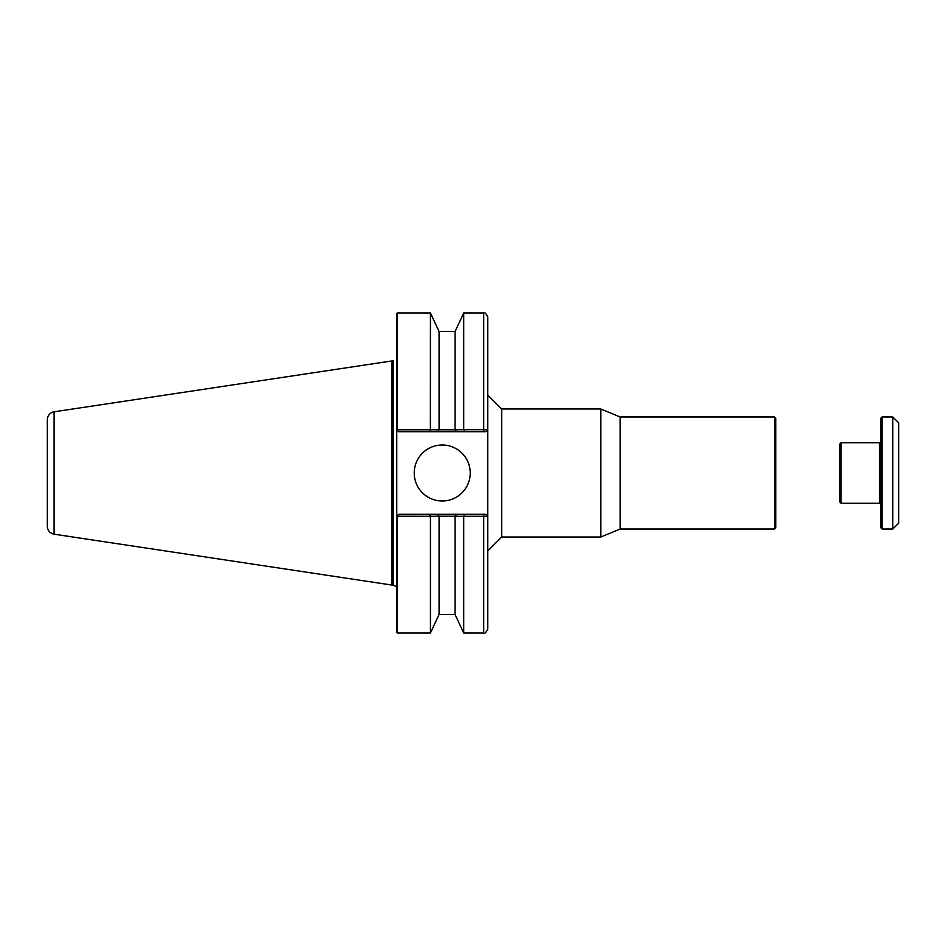 <?xml version="1.0" encoding="UTF-8"?>
<svg xmlns="http://www.w3.org/2000/svg" width="946" height="946" viewBox="0 0 946 946"><rect width="100%" height="100%" fill="white"/><g stroke="black" fill="none" stroke-linecap="round" stroke-linejoin="round"><path stroke-width="1.42" d="M774.514 529.015L775.791 527.738L775.791 418.262L774.514 416.985L774.514 529.015L620.174 529.015L600.805 537.021L501.676 537.021L487.722 550.974M774.514 416.985L620.174 416.985L620.174 529.015M487.722 395.026L501.676 408.979L501.676 537.021M501.676 408.979L600.805 408.979L600.805 537.021M485.724 514.293L487.722 516.291L485.724 514.293L465.006 514.293L463.717 516.28L487.687 516.291L483.725 516.22L483.725 633.04C484.506 634.139 485.83 632.803 487.722 629.031L487.722 316.969C485.83 313.197 484.506 311.861 483.725 312.96L483.725 429.78L487.687 429.709L463.717 429.721L465.006 431.707L485.724 431.707L487.722 429.709L485.724 431.707M396.965 516.067L396.741 632.401L397.379 633.04L396.965 516.067L398.739 514.293L429.141 514.293L430.43 516.28L397.379 516.22M396.741 429.709L397.379 429.78L397.379 312.96L396.741 313.599L396.741 516.291M396.741 586.887L393.264 585.066L393.264 360.934A3.997 3.997 0 0 1 392.744 360.97L392.744 585.03L391.703 585.03L391.703 360.97L392.744 360.97M414.23 473A28.002 28.002 0 0 1 456.232 448.747A28.002 28.002 0 0 1 456.232 497.253A28.002 28.002 0 0 1 414.23 473M465.006 514.293L429.141 514.293M483.725 312.96L463.717 312.96L463.717 429.721L455.156 429.803L430.371 429.78L430.43 312.96L397.379 312.96M455.073 429.721L455.073 331.526L463.717 312.96M439.074 429.721L439.074 331.526L430.43 312.96M396.965 429.933L398.739 431.707L429.141 431.707L430.371 429.78L397.379 429.78M455.073 614.474L439.074 614.474L430.43 633.04L430.43 516.28L438.991 516.197L463.717 516.28L463.717 633.04L455.073 614.474L455.073 516.28M439.074 614.474L439.074 516.28M456.374 514.293L455.156 516.197M437.773 514.293L438.991 516.197M429.141 431.707L437.773 431.707L438.991 429.803M437.773 431.707L456.374 431.707L455.156 429.803M456.374 431.707L465.006 431.707M54.111 411.806A8.006 8.006 0 0 0 47.3 419.717L47.3 526.283C47.619 530.6 49.89 533.237 54.111 534.194L54.111 411.806L391.703 360.97M839.812 493.481L839.812 501.959L841.089 503.248L841.089 442.752L839.812 444.041L839.812 493.481M880.773 502.598L879.496 503.248L879.496 442.752L841.089 442.752M880.773 511.703L880.773 527.738L882.05 529.015L882.05 416.985L880.773 418.262L880.773 511.703M892.811 416.985L898.7 422.874L898.7 523.126L892.811 529.015L892.811 416.985L882.05 416.985M880.135 502.598L880.135 443.402L879.496 442.752M483.725 514.293L483.725 516.22M483.725 431.707L483.725 429.78M620.174 416.985L600.805 408.979M455.073 331.526L439.074 331.526M430.43 633.04L397.379 633.04M483.725 633.04L463.717 633.04M54.111 534.194L391.703 585.03M879.496 503.248L841.089 503.248M892.811 529.015L882.05 529.015M880.773 443.402L880.135 443.402"/></g></svg>
